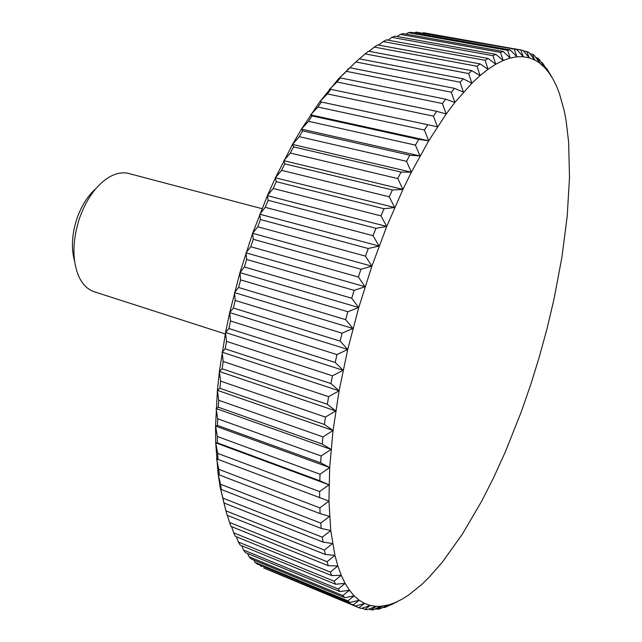 <?xml version="1.0" encoding="UTF-8"?>
<svg xmlns="http://www.w3.org/2000/svg" width="642" height="642" viewBox="0 0 642 642"><rect width="100%" height="100%" fill="white"/><g stroke="black" fill="none" stroke-linecap="round" stroke-linejoin="round"><path stroke-width="0.96" d="M225.278 333.96L94.27 291.765C87.962 289.686 82.922 284.847 79.167 277.232C72.209 261.406 72.193 242.13 79.102 219.403C85.956 199.774 95.698 185.851 108.329 177.625C115.6 173.244 122.453 171.879 128.89 173.533L261.968 208.666M74.568 261.077C71.134 248.663 71.832 234.763 76.655 219.371C81.133 206.267 87.497 196.059 95.746 188.748M225.583 509.612L220.222 487.527L218.063 473.627L215.712 442.844L215.56 426.087L217.397 390.312L219.403 371.485L225.559 332.508L229.684 312.606L239.931 272.633L252.619 233.311L267.385 195.666L275.418 177.778L292.519 144.402L301.467 129.106L319.844 101.685L338.478 78.87L355.853 61.969L460.073 82.208L463.267 78.854L359.311 58.831L355.853 61.969M541.326 62.507L542.313 62.683L544.689 67.562L539.376 59.586L537.579 57.957L539.954 63.301L534.369 55.485L532.411 54.225L534.802 60.051L528.944 52.419L526.825 51.553L529.241 57.844L523.094 50.429L423.431 32.71L521.336 50.068M546.214 68.285L549.006 72.771L544.689 67.562L539.449 62.924L534.802 60.051L529.241 57.844L523.286 56.745L516.842 49.586L416.088 32.1L516.842 49.586M460.073 82.208L463.46 92.167L454.56 88.355L349.914 67.739L346.415 71.358L451.302 92.199L454.889 102.439L445.7 99.189L340.421 77.931L336.906 82.016L442.402 103.522L446.206 113.987L436.745 111.331L330.895 89.374L327.38 93.925L433.422 116.146L437.459 126.795L321.385 102.046L317.894 107.037L424.41 130.029L428.704 140.799L418.744 139.394L311.956 115.897L308.505 121.306L415.43 145.108L419.996 155.958L409.813 155.203L302.671 130.864L299.284 136.666L406.547 161.319L411.386 172.192L401.009 172.088L293.579 146.874L290.28 153.045L397.799 178.588L402.935 189.414L392.39 189.976L284.751 163.846L281.565 170.347L389.261 196.813L394.702 207.543L384.012 208.746L276.245 181.686L273.203 188.483L380.995 215.889L386.741 226.449L375.947 228.303L268.131 200.288L265.242 207.334L373.05 235.702L379.117 246.038L368.235 248.51L260.459 219.54L257.747 226.795L365.491 256.118L371.87 266.173L360.948 269.239L253.285 239.305L250.765 246.721L358.372 277.007L365.065 286.717L354.127 290.361L246.656 259.472L244.353 267L351.744 298.233L358.75 307.55L347.836 311.723L240.63 279.896L238.559 287.488L345.645 319.652L352.956 328.511L342.098 333.182L235.229 300.448L233.407 308.04L340.124 341.111L347.731 349.473L336.962 354.593L230.51 320.976L228.937 328.535L335.22 362.465L343.109 370.29L332.452 375.811L226.482 341.359L225.173 348.823L330.951 383.571L339.104 390.817L328.6 396.684L223.175 361.454L222.14 368.781L327.348 404.291L335.75 410.936L325.43 417.091L220.607 381.131L219.845 388.274L324.427 424.49L333.054 430.501L322.942 436.897L218.77 400.271L218.28 407.188L322.196 444.039L331.031 449.408L321.144 455.989L217.686 418.769L217.469 425.413L320.655 462.834L329.675 467.545L320.037 474.237L217.325 436.496L217.381 442.844L319.796 480.754L328.977 484.798L319.612 491.571L217.694 453.38L218.007 459.383L328.937 501.097L319.86 507.878L218.762 469.326L219.331 474.968L320.117 513.64L329.539 516.361L320.751 523.11L220.511 484.261L221.321 489.509L321.249 528.446L330.75 530.525L322.276 537.185L222.91 498.12L223.954 502.959L322.998 542.081L332.556 543.533L324.403 550.058L225.936 510.855L227.196 515.277L325.333 554.503L334.931 555.346L327.099 561.702L229.539 522.436L231.008 526.416L328.231 565.682L337.844 565.939L330.333 572.078L233.688 532.828L235.357 536.359L331.649 575.593L341.255 575.288L334.065 581.187L238.351 542.009L240.196 545.098L335.565 584.228L345.131 583.393L338.262 589.011L243.478 549.977L245.485 552.618L339.923 591.579L349.449 590.247L342.892 595.559L249.024 556.734L251.174 558.917L344.698 597.662L354.151 595.864L347.908 600.856L254.962 562.28L257.241 564.029L349.85 602.493L359.215 600.254L353.269 604.9L263.637 567.953L355.331 606.088L364.6 603.456L358.95 607.741L361.117 608.488L370.273 605.478L364.905 609.394L367.168 609.707L376.188 606.377L380.321 606.353L373.387 609.812L382.327 606.168L377.504 609.306L379.912 608.809L388.651 604.908L384.077 607.645L386.54 606.77L401.723 599.379L408.416 595.206L421.971 584.276L428.784 577.607L442.394 562.103L462.425 534.064L481.628 501.29L493.778 477.327L505.294 451.992L521.208 412.003L530.806 384.373L539.505 356.246L547.241 327.853L553.942 299.421L561.919 257.225L567.191 216.322L569.502 177.633L568.627 142.187L566.148 120.929L564.31 111.154L559.431 93.539L556.373 85.811L552.898 78.87L542.313 62.683M535.934 57.66L537.579 57.957M530.011 53.8L532.411 54.225M523.543 50.967L526.825 51.553M520.831 49.98L523.286 56.745L516.946 56.785L510.197 49.924L411.265 32.309L408.368 32.646L507.645 50.357L510.197 49.924M423.006 32.935L423.431 32.71M514.427 49.57L516.946 56.785L510.229 58.029L503.176 51.488L403.328 33.601L400.303 34.387L500.487 52.387L503.176 51.488M414.676 32.911L416.088 32.1M507.645 50.357L510.229 58.029L503.159 60.492L495.793 54.321L395.055 36.112L391.917 37.356L492.984 55.694L495.793 54.321M406.057 34.09L408.368 32.646M500.487 52.387L503.159 60.492L495.76 64.224L488.081 58.446L386.484 39.868L383.242 41.578L485.159 60.308L488.081 58.446M397.165 36.49L400.303 34.387M492.984 55.694L495.76 64.224L488.056 69.24L480.072 63.903L377.64 44.9L374.31 47.083L477.038 66.262L480.072 63.903M388.025 40.149L391.917 37.356M485.159 60.308L488.056 69.24L480.088 75.571L471.79 70.7L368.572 51.216L365.17 53.88L468.66 73.557L471.79 70.7M378.66 45.084L383.242 41.578M477.038 66.262L480.088 75.571L471.87 83.211L463.267 78.854M369.094 51.32L374.31 47.083M468.66 73.557L471.87 83.211L454.889 102.439L446.206 113.987L428.704 140.799L411.386 172.192L402.935 189.414L386.741 226.449L371.87 266.173L358.75 307.55L347.731 349.473L339.104 390.817L333.054 430.501L329.675 467.545L328.937 501.097L330.75 530.525L334.931 555.346L337.844 565.939L341.255 575.288L345.131 583.393L349.449 590.247L354.151 595.864L359.215 600.254L364.6 603.456L370.273 605.478L376.188 606.377L371.1 609.9L369.014 609.033M356.952 60.958L357.442 60.509M359.376 58.839L365.17 53.88M349.914 67.739L347.755 69.288M451.302 92.199L454.56 88.355M340.421 77.931L338.478 78.87L346.415 71.358M442.402 103.522L445.7 99.189M330.895 89.374L329.153 89.679L336.906 82.016M433.422 116.146L436.745 111.331M321.385 102.046L319.844 101.685L327.38 93.925M319.844 101.685L437.459 126.795M424.41 130.029L427.741 124.757M311.956 115.897L310.592 114.846L317.894 107.037M310.592 114.846L428.704 140.799M415.43 145.108L418.744 139.394M302.671 130.864L301.467 129.106L308.505 121.306M301.467 129.106L419.996 155.958M406.547 161.319L409.813 155.203M293.579 146.874L292.519 144.402L299.284 136.666M292.519 144.402L411.386 172.192M397.799 178.588L401.009 172.088M284.751 163.846L283.82 160.66L290.28 153.045M283.82 160.66L402.935 189.414M389.261 196.813L392.39 189.976M276.245 181.686L275.418 177.778L281.565 170.347M275.418 177.778L394.702 207.543M380.995 215.889L384.012 208.746M268.131 200.288L267.385 195.666L273.203 188.483M267.385 195.666L386.741 226.449M373.05 235.702L375.947 228.303M260.459 219.54L259.761 214.219L265.242 207.334M259.761 214.219L379.117 246.038M365.491 256.118L368.235 248.51M253.285 239.305L252.619 233.311L257.747 226.795M252.619 233.311L371.87 266.173M358.372 277.007L360.948 269.239M246.656 259.472L245.99 252.828L250.765 246.721M245.99 252.828L365.065 286.717M351.744 298.233L354.127 290.361M240.63 279.896L239.931 272.633L244.353 267M239.931 272.633L358.75 307.55M345.645 319.652L347.836 311.723M235.229 300.448L234.49 292.608L238.559 287.488M234.49 292.608L352.956 328.511M340.124 341.111L342.098 333.182M230.51 320.976L229.684 312.606L233.407 308.04M229.684 312.606L347.731 349.473M335.22 362.465L336.962 354.593M226.482 341.359L225.559 332.508L228.937 328.535M225.559 332.508L343.109 370.29M330.951 383.571L332.452 375.811M223.175 361.454L222.124 352.169L225.173 348.823M222.124 352.169L339.104 390.817M327.348 404.291L328.6 396.684M220.607 381.131L219.403 371.485L222.14 368.781M219.403 371.485L335.75 410.936M324.427 424.49L325.43 417.091M218.77 400.271L217.397 390.312L219.845 388.274M217.397 390.312L333.054 430.501M322.196 444.039L322.942 436.897M217.686 418.769L216.121 408.553L218.28 407.188M216.121 408.553L331.031 449.408M320.655 462.834L321.144 455.989M217.325 436.496L215.56 426.087L217.469 425.413M215.56 426.087L329.675 467.545M319.796 480.754L320.037 474.237M217.694 453.38L215.712 442.844L217.381 442.844M215.712 442.844L328.977 484.798M319.628 497.719L319.612 491.571M218.762 469.326L216.555 458.709L218.007 459.383M320.117 513.64L319.86 507.878M220.511 484.261L218.063 473.627L219.331 474.968M321.249 528.446L320.751 523.11M222.91 498.12L220.222 487.527L221.321 489.509M322.998 542.081L322.276 537.185M225.936 510.855L223.954 502.959M325.333 554.503L324.403 550.058M229.539 522.436L227.348 515.333M328.231 565.682L327.099 561.702M233.688 532.828L231.61 526.657M331.649 575.593L330.333 572.078M238.351 542.009L236.417 536.792M335.565 584.228L334.065 581.187M243.478 549.977L241.761 545.74M339.923 591.579L338.262 589.011M249.024 556.734L247.587 553.484M344.698 597.662L342.892 595.559M254.962 562.28L253.879 560.041M349.85 602.493L347.908 600.856M261.238 566.637L260.596 565.417M355.331 606.088L353.269 604.9M358.95 607.741L267.706 569.647M364.905 609.394L362.024 608.191M373.387 609.812L371.1 609.9M380.321 606.353L388.651 604.908L395.127 602.629L390.521 604.86M377.504 609.306L375.803 608.6M384.077 607.645L383.274 607.316M397.759 601.442L390.785 604.973M551.992 77.305L546.615 68.357M539.449 62.924L538.181 60.813"/></g></svg>
